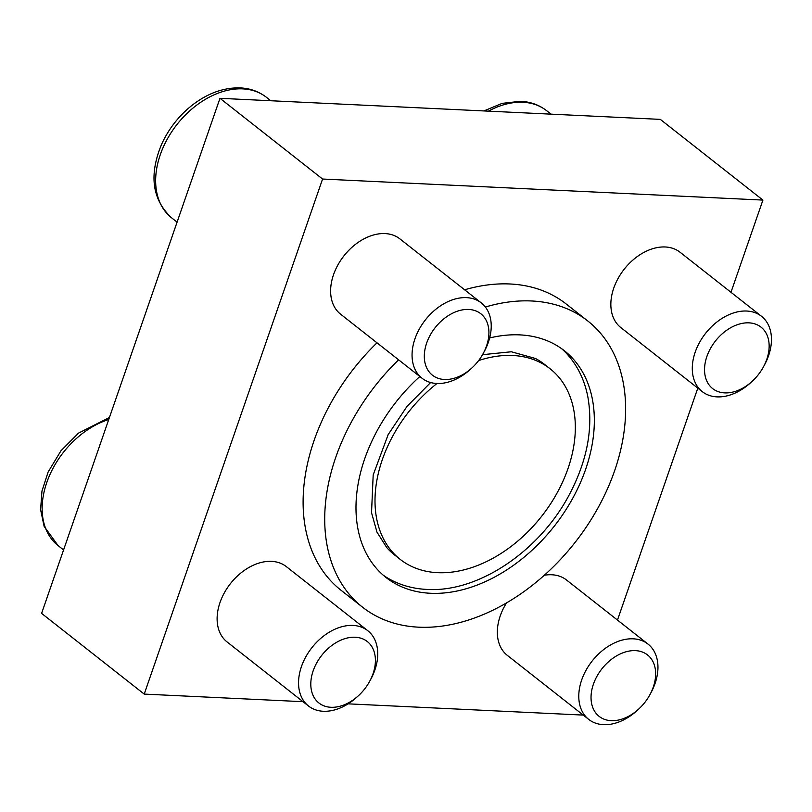 <?xml version="1.0" encoding="UTF-8"?>
<svg xmlns="http://www.w3.org/2000/svg" width="812" height="812" viewBox="0 0 812 812"><rect width="100%" height="100%" fill="white"/><g stroke="black" fill="none" stroke-linecap="round" stroke-linejoin="round"><path stroke-width="1.22" d="M303.018 701.69L144.221 694.098L41.605 613.385L219.971 98.313L660.298 119.374L762.915 200.087L730.983 292.29M561.447 348.541A144.242 100.566 -51.8 0 1 567.892 354.956C578.002 366.527 584.65 380.483 587.847 396.845C593.328 428.127 587.228 460.577 569.547 494.214C540.051 550.759 478.562 592.73 426.909 589.421C413.846 588.801 401.849 585.625 390.948 579.9A144.242 100.566 -51.8 0 1 383.193 575.15M419.845 376.514A144.242 100.566 128.2 0 0 385.984 577.464A144.242 100.566 128.2 0 0 554.21 526.257A144.242 100.566 128.2 0 0 564.35 350.713A144.242 100.566 128.2 0 0 519.903 334.889A144.242 100.566 128.2 0 0 489.656 337.954M219.971 98.313L322.577 179.036L762.915 200.087M697.802 388.126L617.475 620.074M583.239 715.088L348.104 703.842M144.221 694.098L322.577 179.036M398.611 359.817A182.101 126.956 128.2 0 0 362.578 607.214L340.979 590.222A182.101 126.956 -51.8 0 1 377.001 342.826M464.606 289.793A182.101 126.956 -51.8 0 1 510.048 283.987A182.101 126.956 -51.8 0 1 566.157 303.962L587.756 320.953A182.101 126.956 128.2 0 0 531.647 300.978A182.101 126.956 128.2 0 0 485.363 307.027M702.248 391.628L620.804 327.561A47.918 33.414 -51.8 0 1 618.105 278.394A47.918 33.414 -51.8 0 1 665.302 246.98A47.918 33.414 -51.8 0 1 680.06 252.238L761.504 316.294A47.918 33.414 128.2 0 0 746.736 311.037A47.918 33.414 128.2 0 0 699.548 342.451A47.918 33.414 128.2 0 0 702.248 391.628A47.918 33.414 128.2 0 0 750.501 382.828L752.044 381.427A39.108 27.263 128.2 0 0 763.321 367.095A39.108 27.263 128.2 0 0 748.968 322.851A39.108 27.263 128.2 0 0 704.583 371.409A39.108 27.263 128.2 0 0 752.044 381.427M422.017 378.23L340.573 314.163A47.918 33.414 -51.8 0 1 337.873 264.996A47.918 33.414 -51.8 0 1 385.071 233.582A47.918 33.414 -51.8 0 1 399.839 238.84L481.272 302.896A47.918 33.414 128.2 0 0 466.514 297.639A47.918 33.414 128.2 0 0 419.317 329.053A47.918 33.414 128.2 0 0 422.017 378.23A47.918 33.414 128.2 0 0 470.28 369.43L471.813 368.029A39.108 27.263 128.2 0 0 483.089 353.697A39.108 27.263 128.2 0 0 468.747 309.453A39.108 27.263 128.2 0 0 424.351 358.011A39.108 27.263 128.2 0 0 471.813 368.029M649.813 694.879A39.108 27.263 128.2 0 0 635.461 650.635A39.108 27.263 128.2 0 0 591.075 699.193A39.108 27.263 128.2 0 0 638.536 709.211A39.108 27.263 128.2 0 0 649.813 694.879L650.808 693.052A47.918 33.414 128.2 0 0 647.996 644.078A47.918 33.414 128.2 0 0 633.228 638.821A47.918 33.414 128.2 0 0 586.041 670.235A47.918 33.414 128.2 0 0 588.741 719.412L507.297 655.345A47.918 33.414 -51.8 0 1 506.515 602.92M544.334 575.251A47.918 33.414 -51.8 0 1 551.795 574.764A47.918 33.414 -51.8 0 1 566.553 580.022L647.996 644.078M308.509 706.014L227.076 641.947A47.918 33.414 -51.8 0 1 224.366 592.78A47.918 33.414 -51.8 0 1 271.563 561.366A47.918 33.414 -51.8 0 1 286.332 566.624L367.765 630.68A47.918 33.414 128.2 0 0 353.007 625.423A47.918 33.414 128.2 0 0 305.809 656.837A47.918 33.414 128.2 0 0 308.509 706.014A47.918 33.414 128.2 0 0 356.772 697.214L358.315 695.813A39.108 27.263 128.2 0 0 369.582 681.481A39.108 27.263 128.2 0 0 355.24 637.237A39.108 27.263 128.2 0 0 310.844 685.795A39.108 27.263 128.2 0 0 358.315 695.813M362.578 607.214A182.101 126.956 128.2 0 0 574.957 542.578A182.101 126.956 128.2 0 0 587.756 320.953M436.957 383.497A121.242 84.529 128.2 0 0 400.204 559.377L394.51 554.9A121.242 84.529 -51.8 0 1 386.745 547.572L376.981 532.144L371.531 512.707L373.185 474.949L388.166 434.623L406.944 406.487L430.624 382.523M482.531 354.692L511.347 351.769L535.484 358.498A121.242 84.529 -51.8 0 1 544.436 364.314L550.13 368.79A121.242 84.529 128.2 0 0 512.778 355.494A121.242 84.529 128.2 0 0 478.633 360.558M400.204 559.377A121.242 84.529 128.2 0 0 541.604 516.341A121.242 84.529 128.2 0 0 550.13 368.79M369.582 681.481L370.587 679.654A47.918 33.414 128.2 0 0 367.765 630.68M483.089 353.697L484.084 351.87A47.918 33.414 128.2 0 0 481.272 302.896M763.321 367.095L764.315 365.268A47.918 33.414 128.2 0 0 761.504 316.294M588.741 719.412A47.918 33.414 128.2 0 0 637.004 710.612L638.536 709.211M108.737 419.52A76.673 53.46 128.2 0 0 48.405 478.166A76.673 53.46 128.2 0 0 58.078 545.603L44.112 526.318L40.6 509.713L41.97 491.027L48.121 472.016L61.001 450.731L78.571 433.08L109.447 417.48M242.768 88.873A76.673 53.46 128.2 0 0 167.262 139.136A76.673 53.46 128.2 0 0 171.586 217.819C152.138 199.579 148.819 175.047 161.629 144.231C168.652 128.834 178.802 115.852 192.068 105.296C207.618 93.248 223.686 87.442 240.261 87.889C250.208 88.376 258.926 91.512 266.397 97.288A76.673 53.46 128.2 0 0 242.768 88.873M483.861 110.939L502.171 103.357L520.482 101.287C530.439 101.774 539.158 104.91 546.628 110.686A76.673 53.46 128.2 0 0 522.999 102.271A76.673 53.46 128.2 0 0 488.398 111.153M58.078 545.603L63.58 549.927M171.586 217.819L177.087 222.143M266.397 97.288L270.802 100.749M546.628 110.686L551.023 114.147"/></g></svg>
